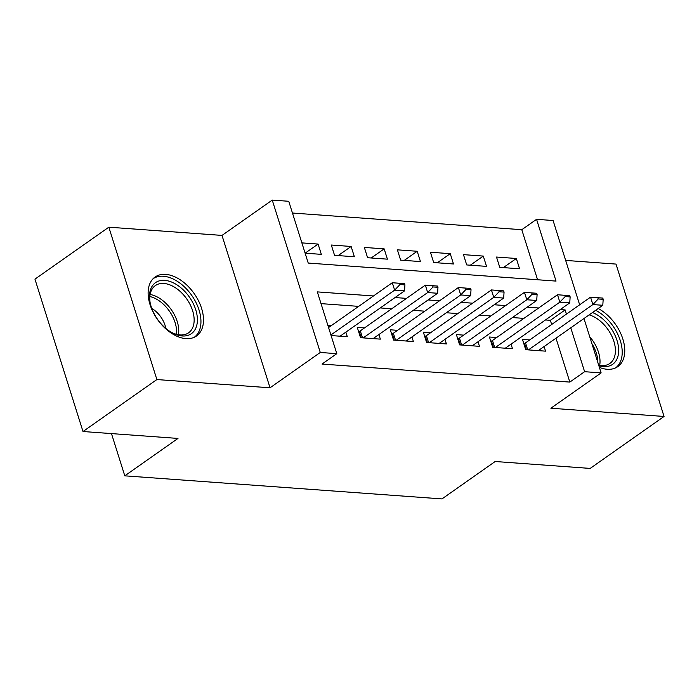 <?xml version="1.0" encoding="UTF-8"?>
<svg xmlns="http://www.w3.org/2000/svg" width="699" height="699" viewBox="0 0 699 699"><rect width="100%" height="100%" fill="white"/><g stroke="black" fill="none" stroke-linecap="round" stroke-linejoin="round"><path stroke-width="1.05" d="M599.393 367.386A36.033 22.447 54.9 0 0 607.204 369.273A36.033 22.447 54.9 0 0 617.802 366.617A36.033 22.447 54.9 0 0 622.556 338.124A36.033 22.447 54.9 0 0 598.204 308.512M165.68 274.375A36.033 22.447 54.9 0 0 155.082 277.022A36.033 22.447 54.9 0 0 153.116 312.173A36.033 22.447 54.9 0 0 185.934 338.622A36.033 22.447 54.9 0 0 196.533 335.966A36.033 22.447 54.9 0 0 198.507 300.823A36.033 22.447 54.9 0 0 165.68 274.375M537.566 279.749L521.786 229.709L536.561 219.32L553.084 220.517L579.654 304.808M111.473 433.59L124.789 475.836L441.978 498.911L495.172 461.506L590.166 468.417L664.05 416.464L616.002 264.082L565.666 260.421M124.789 475.836L177.983 438.43L82.998 431.519L34.95 279.137L108.834 227.184L156.882 379.557L270.041 387.796L320.282 352.462L272.243 200.089L288.757 201.286L308.233 263.069L556.037 281.094L536.561 219.32M270.041 387.796L221.994 235.414L108.834 227.184M221.994 235.414L272.243 200.089M521.786 229.709L292.462 213.029M82.998 431.519L156.882 379.557M529.702 339.932L522.476 339.408L525.727 349.701L545.552 351.151L544.102 346.555M496.666 337.53L489.44 337.005L492.681 347.298L512.507 348.74L511.056 344.153M463.62 335.127L456.395 334.603L459.645 344.895L479.47 346.337L478.02 341.75M430.584 332.724L423.358 332.2L426.6 342.493L446.425 343.934L444.983 339.347M397.539 330.321L390.313 329.797L393.563 340.09L413.389 341.531L411.938 336.944M364.502 327.918L357.276 327.394L360.518 337.687L380.343 339.129L378.902 334.541M318.089 244.065L321.339 254.357L305.122 253.178L318.089 244.065L301.872 242.885M338.167 255.581L351.125 246.467L331.309 245.026L334.55 255.318L354.376 256.76L351.125 246.467M371.204 257.983L384.17 248.87L364.345 247.429L367.595 257.721L387.412 259.163L384.17 248.87M404.249 260.395L417.207 251.273L397.39 249.831L400.632 260.124L420.457 261.575L417.207 251.273M437.286 262.798L450.252 253.676L430.427 252.234L433.677 262.536L453.494 263.977L450.252 253.676M470.331 265.201L483.289 256.079L463.463 254.637L466.714 264.938L486.539 266.38L483.289 256.079M499.75 267.341L519.575 268.783L516.334 258.49L496.508 257.04L499.75 267.341M373.458 295.974L317.329 291.894L336.804 353.668L322.029 364.057L569.834 382.091L555.993 338.194M551.668 324.485L550.349 320.317L545.473 319.959M523.883 318.386L512.428 317.556M490.847 315.983L479.392 315.153M457.81 313.58L446.346 312.75M424.765 311.177L413.31 310.339M391.728 308.775L380.265 307.936M358.683 306.372L321.024 303.628M331.09 335.546L347.307 336.726L345.856 332.139M331.457 325.516L327.84 325.245M583.98 318.517L601.131 372.899L550.882 408.225L664.05 416.464M601.131 372.899L584.609 371.693L570.768 327.805M569.834 382.091L584.609 371.693M336.804 353.668L320.282 352.462M566.443 314.096L565.133 309.919L560.249 309.57M538.667 307.997L527.203 307.167M505.622 305.594L494.167 304.755M472.585 303.191L461.122 302.352M439.54 300.788L428.085 299.95M406.503 298.377L395.049 297.547M550.349 320.317L565.133 309.919M503.367 267.603L516.334 258.49M404.939 284.895L404.546 283.654L399.592 283.296L399.985 284.537L404.939 284.895L404.546 290.863L340.081 336.202M330.907 334.961L394.638 290.146L392.296 282.728L404.546 283.654M328.565 327.543L392.296 282.728L399.592 283.296M404.546 290.863L394.638 290.146L399.985 284.537M182.212 335.957A31.175 19.423 -125.1 0 1 171.622 332.479A31.175 19.423 -125.1 0 1 149.944 301.645A31.175 19.423 -125.1 0 1 164.676 280.36A31.175 19.423 -125.1 0 1 195.746 309.779A31.175 19.423 -125.1 0 1 182.212 335.957M170.94 332.077A28.869 17.991 54.9 0 0 180.08 334.935A28.869 17.991 54.9 0 0 188.573 332.811A28.869 17.991 54.9 0 0 190.154 304.65A28.869 17.991 54.9 0 0 163.854 283.462A28.869 17.991 54.9 0 0 155.361 285.585A28.869 17.991 54.9 0 0 150.084 302.422M194.305 337.25A35.798 22.307 54.9 0 0 195.877 302.291A35.798 22.307 54.9 0 0 163.383 276.245A35.798 22.307 54.9 0 0 153.125 278.691M165.846 328.434A20.559 12.809 54.9 0 0 151.797 308.46M592.464 312.549A31.175 19.423 -125.1 0 1 609.642 326.319A31.175 19.423 -125.1 0 1 617.933 356.359A31.175 19.423 -125.1 0 1 598.868 365.734M598.702 365.201A28.869 17.991 54.9 0 0 609.843 363.463A28.869 17.991 54.9 0 0 607.055 328.277A28.869 17.991 54.9 0 0 589.178 314.865M615.574 367.901A35.798 22.307 54.9 0 0 611.852 324.467A35.798 22.307 54.9 0 0 595.688 310.277M437.976 287.298L437.591 286.066L432.629 285.699L433.022 286.94L437.976 287.298L437.591 293.265L373.117 338.604M363.209 337.879L427.674 292.549L425.341 285.131L437.591 286.066M358.657 331.78L359.269 331.475A4.622 1.643 162.5 0 0 360.317 330.854L425.341 285.131L432.629 285.699M437.591 293.265L427.674 292.549L433.022 286.94M471.021 289.701L470.628 288.469L465.674 288.102L466.067 289.342L471.021 289.701L470.628 295.668L406.163 341.007M396.246 340.282L460.72 294.952L458.378 287.542L470.628 288.469M391.702 334.183L392.314 333.877A4.622 1.643 162.5 0 0 393.362 333.257L458.378 287.542L465.674 288.102M470.628 295.668L460.72 294.952L466.067 289.342M504.058 292.103L503.673 290.871L498.71 290.513L499.103 291.745L504.058 292.103L503.673 298.08L439.199 343.41M429.291 342.685L493.756 297.355L491.423 289.945L503.673 290.871M424.739 336.586L425.35 336.28A4.622 1.643 162.5 0 0 426.399 335.66L491.423 289.945L498.71 290.513M503.673 298.08L493.756 297.355L499.103 291.745M537.103 294.506L536.71 293.274L531.756 292.916L532.14 294.148L537.103 294.506L536.71 300.483L472.244 345.813M462.327 345.096L526.801 299.757L524.46 292.348L536.71 293.274M457.784 338.989L458.395 338.683A4.622 1.643 162.5 0 0 459.444 338.063L524.46 292.348L531.756 292.916M536.71 300.483L526.801 299.757L532.14 294.148M570.139 296.909L569.755 295.677L564.792 295.319L565.185 296.551L570.139 296.909L569.746 302.885L505.281 348.216M495.373 347.499L559.838 302.16L557.505 294.751L569.755 295.677M490.82 341.392L491.432 341.086A4.622 1.643 162.5 0 0 492.48 340.474L557.505 294.751L564.792 295.319M569.746 302.885L559.838 302.16L565.185 296.551M603.185 299.321L602.791 298.08L597.837 297.722L598.222 298.954L603.185 299.321L602.791 305.288L538.326 350.618M528.409 349.902L592.883 304.563L590.541 297.154L602.791 298.08M523.857 343.794L524.468 343.489A4.622 1.643 162.5 0 0 525.526 342.877L590.541 297.154L597.837 297.722M602.791 305.288L592.883 304.563L598.222 298.954M150.119 294.489A28.869 17.991 -125.1 0 1 178.42 334.742M176.393 334.288A27.925 17.396 54.9 0 0 149.848 296.542M589.711 336.691A28.869 17.991 -125.1 0 1 591.66 339.111A28.869 17.991 -125.1 0 1 599.69 365.385M597.828 362.44A27.925 17.396 54.9 0 0 591.904 343.655M362.519 337.835L360.317 330.854M361.243 337.739L359.269 331.475M395.564 340.238L393.362 333.257M394.288 340.142L392.314 333.877M428.601 342.641L426.399 335.66M427.325 342.545L425.35 336.28M461.646 345.044L459.444 338.063M460.37 344.948L458.395 338.683M494.682 347.447L492.48 340.474M493.407 347.351L491.432 341.086M527.728 349.849L525.526 342.877M526.452 349.762L524.468 343.489"/></g></svg>
